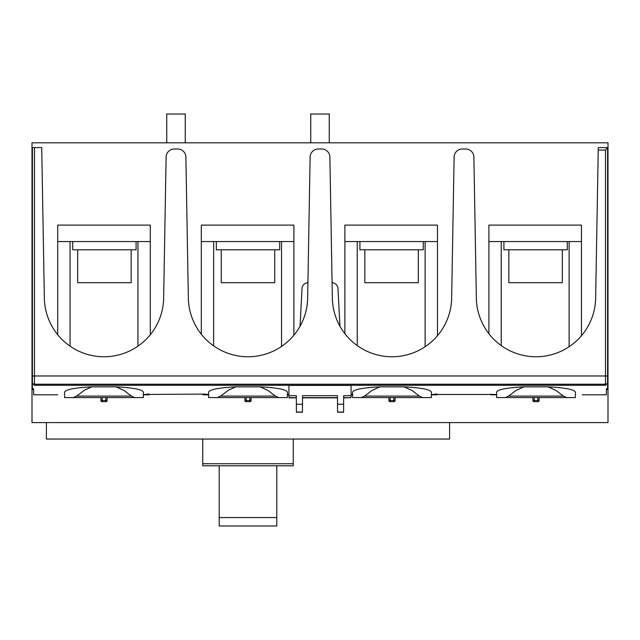 <?xml version="1.0" encoding="UTF-8"?>
<svg xmlns="http://www.w3.org/2000/svg" width="640" height="640" viewBox="0 0 640 640"><rect width="100%" height="100%" fill="white"/><g stroke="black" fill="none" stroke-linecap="round" stroke-linejoin="round"><path stroke-width="0.96" d="M275.368 396.104L278.592 397.568L217.408 397.568L220.632 396.104L228.872 389.936L235.936 386.84L260.064 386.84L268.248 390.584L275.368 396.104L220.632 396.104M100.912 397.568L100.912 400.448A1.232 1.232 0 0 0 102.152 401.68L105.848 401.68A1.232 1.232 0 0 0 107.088 400.448L105.848 400.448L105.848 401.68M217.408 397.568L208.608 397.568L208.608 392.104C209.648 389.52 218.752 387.768 235.936 386.84M134.592 397.568L73.408 397.568L76.632 396.104L84.872 389.936L91.936 386.84L116.064 386.84C133.248 387.768 142.352 389.52 143.392 392.104L143.392 397.568L134.592 397.568L131.368 396.104L124.248 390.584L116.064 386.84M208.608 394.456L202.888 394.096L202.888 394.816L208.608 394.816M246.152 401.68A1.232 1.232 0 0 1 244.912 400.448L246.152 400.448L246.152 401.68L249.848 401.68A1.232 1.232 0 0 0 251.088 400.448L251.088 397.568M337.56 412.232L343.584 412.232L343.672 395.672L351.08 395.672L351.08 385.408L288.92 385.408L288.928 395.672L296.328 395.672L296.416 412.232L302.44 412.232L302.528 395.672L337.472 395.672L337.56 412.232L343.584 412.232M598.272 147.592L607.592 147.592L598.272 147.592L595.648 298.144A59.656 59.656 0 0 1 536 356.76A59.656 59.656 0 0 1 476.352 298.144L473.888 157.072A8.232 8.232 0 0 0 465.664 148.992L462.336 148.992A8.232 8.232 0 0 0 454.112 157.072L451.648 298.144A59.656 59.656 0 0 1 392 356.76A59.656 59.656 0 0 1 332.352 298.144L329.888 157.072A8.232 8.232 0 0 0 321.664 148.992L318.336 148.992A8.232 8.232 0 0 0 310.112 157.072L307.648 298.144A59.656 59.656 0 0 1 248 356.76A59.656 59.656 0 0 1 188.352 298.144L185.888 157.072A8.232 8.232 0 0 0 177.664 148.992L174.336 148.992A8.232 8.232 0 0 0 166.112 157.072L163.648 298.144A59.656 59.656 0 0 1 104 356.76A59.656 59.656 0 0 1 44.352 298.144L41.728 147.576L32.408 147.592L32.408 388.496L33.624 388.896L33.656 394.816L57.712 394.816M422.592 397.568L361.408 397.568L364.632 396.104L371.752 390.584L379.936 386.84L404.064 386.84C421.248 387.768 430.352 389.52 431.392 392.104L431.392 397.568L422.592 397.568L419.368 396.104L412.248 390.584L404.064 386.84M244.912 397.568L244.912 400.448M278.592 397.568L287.392 397.568L287.392 392.104C286.352 389.52 277.248 387.768 260.064 386.84M532.912 397.568L532.912 400.448A1.232 1.232 0 0 0 534.152 401.68L537.848 401.68A1.232 1.232 0 0 0 539.088 400.448L539.088 397.568M296.344 397.88L289.048 397.88L288.928 395.672M496.608 394.456L431.392 394.456M575.392 397.568L575.392 392.104C574.352 389.52 565.248 387.768 548.064 386.84L523.936 386.84L515.752 390.584L508.632 396.104L505.408 397.568L575.392 397.568M107.088 397.568L107.088 400.448M351.08 395.672L351.072 397.632L343.656 397.632M343.656 397.88L351.072 397.632M70.592 397.568L74.376 397.568M137.408 397.568L133.624 397.568M91.936 386.84C74.752 387.768 65.648 389.52 64.608 392.104L64.608 397.568L73.408 397.568M388.912 397.568L388.912 400.448A1.232 1.232 0 0 0 390.152 401.68L393.848 401.68A1.232 1.232 0 0 0 395.088 400.448L395.088 397.568M523.936 386.84C506.752 387.768 497.648 389.52 496.608 392.104L496.608 397.568L505.408 397.568M502.592 397.568L506.376 397.568M569.408 397.568L565.624 397.568M358.592 397.568L362.376 397.568M425.408 397.568L421.624 397.568M379.936 386.84C362.752 387.768 353.648 389.52 352.608 392.104L352.608 397.568L361.408 397.568M598.232 150.064L605.488 150.064L607.592 147.624L607.592 382.096A2.096 2.096 180 0 1 605.488 384.2L605.488 375.968L34.472 375.968L34.472 384.2L605.488 384.2L605.488 385.272L607.592 383.096L607.592 382.096M337.488 397.88L302.512 397.88M204.984 394.096L143.392 394.456M566.592 397.568L563.368 396.104L556.248 390.584L548.064 386.84M339.952 326.256L337.976 288.552A6.168 6.168 0 0 0 332.08 282.712M287.392 394.816L288.928 394.816M281.408 397.568L277.624 397.568M214.592 397.568L218.376 397.568M352.608 394.456L351.08 394.192M607.592 383.096L607.592 388.496L606.376 388.896L606.344 394.816L582.288 394.816M143.392 394.816L149.112 394.816L149.112 394.096L147.016 394.096M307.92 282.712A6.168 6.168 0 0 0 302.024 288.552L300.048 326.256M32.408 383.136L34.472 385.272L34.472 384.2A2.056 2.056 180 0 1 32.408 382.136M302.44 412.232L296.416 412.232M490.888 394.096L490.888 394.816L496.608 394.816M605.488 385.272L34.472 385.272M431.392 394.816L437.112 394.816L437.112 394.096L435.016 394.096M351.08 394.816L352.608 394.816M288.928 394.192L287.392 394.456M437.464 335.728L437.464 225.104L344.888 225.104L437.464 225.104L437.464 241.56L344.888 241.56L344.888 225.104L344.888 333.704M488.888 333.704L488.888 225.104L581.464 225.104L581.464 241.56L488.888 241.56L488.888 225.104L581.464 225.104L581.464 335.728M364.848 249.792L364.848 282.704L418.328 282.704L418.328 249.792M359.912 241.56L359.912 249.792L423.272 249.792L423.272 241.56M293.872 335.24L293.872 225.104L201.304 225.104L293.872 225.104L293.872 241.56L201.304 241.56L201.304 225.104L201.304 334.232M150.288 334.744L150.288 225.104L57.712 225.104L150.288 225.104L150.288 241.56L57.712 241.56L57.712 225.104L57.712 334.744M77.672 249.792L77.672 282.704L131.152 282.704L131.152 249.792M72.728 241.56L72.728 249.792L136.088 249.792L136.088 241.56M221.256 249.792L221.256 282.704L274.744 282.704L274.744 249.792M216.32 241.56L216.32 249.792L279.68 249.792L279.68 241.56M185.256 142.816L185.256 114.016L166.744 114.016L166.744 142.816M508.848 249.792L508.848 282.704L562.328 282.704L562.328 249.792M503.912 241.56L503.912 249.792L567.272 249.792L567.272 241.56M329.256 142.816L329.256 114.016L310.744 114.016L310.744 142.816M607.592 148.896L608 148.896L608 142.816L32 142.816L32 379.384L32.408 379.384M33.632 389.672L32 389.672L32 379.384M606.368 389.672L608 389.672L608 379.384L607.592 379.384M608 389.672L608 422.592L32 422.592L32 389.672M32 148.896L32.408 148.896M46.4 422.592L46.4 439.048L449.6 439.048L449.6 422.592M202.744 439.048L202.744 463.728L293.256 463.728L293.256 439.048M293.256 463.728L293.256 465.792L202.744 465.792L202.744 463.728M219.2 465.792L219.2 525.984L276.8 525.984L276.8 465.792M219.2 517.536L276.8 517.536M608 160.944L608 148.752M607.592 160.936L608 160.936L608 379.384M131.368 396.104L76.632 396.104M419.368 396.104L364.632 396.104M288.928 397.632L296.344 397.632M246.152 397.568L246.152 400.448L251.088 400.448A1.232 1.232 0 0 1 249.848 401.68L249.848 397.568M390.152 397.568L390.152 400.448L393.848 400.448L393.848 401.68M393.848 397.568L393.848 400.448L395.088 400.448M388.912 400.448L390.152 400.448L390.152 401.68M105.848 397.568L105.848 400.448L100.912 400.448A1.232 1.232 0 0 0 102.152 401.68L102.152 397.568M34.472 147.576L34.472 375.968L32.408 375.968M302.44 412.072L296.416 412.072M343.584 412.072L337.56 412.072M343.624 404.224L337.52 404.224M607.592 375.968L605.488 375.968L605.488 150.064M563.368 396.104L508.632 396.104M302.48 404.224L296.376 404.224M302.512 397.632L337.488 397.632M537.848 397.568L537.848 400.448L534.152 400.448L534.152 401.68A1.232 1.232 0 0 1 532.912 400.448L534.152 400.448L534.152 397.568M537.848 401.68L537.848 400.448L539.088 400.448M32 160.944L32.408 160.944M137.944 241.56L137.944 346.16M70.056 346.16L70.056 241.56M569.12 241.56L569.12 346.72M501.232 345.584L501.232 241.56M281.536 241.56L281.536 346.448M213.648 345.872L213.648 241.56M425.12 241.56L425.12 346.72M357.232 345.584L357.232 241.56"/></g></svg>
